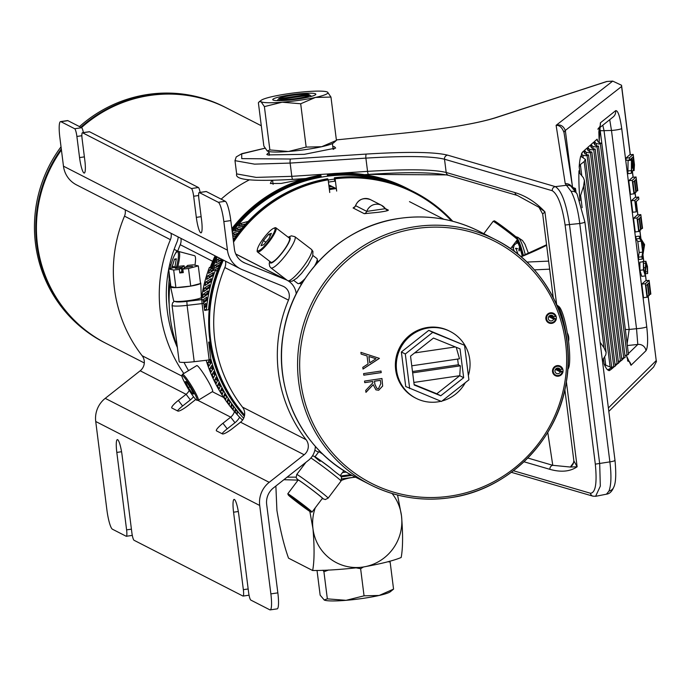 <?xml version="1.0" encoding="UTF-8"?>
<svg xmlns="http://www.w3.org/2000/svg" width="691" height="691" viewBox="0 0 691 691"><rect width="100%" height="100%" fill="white"/><g stroke="black" fill="none" stroke-linecap="round" stroke-linejoin="round"><path stroke-width="1.04" d="M567.942 366.722A33.773 5.709 -98.4 0 0 567.069 341.319A33.773 5.709 -98.4 0 0 556.998 305.085L558.941 306.579A31.985 5.407 81.6 0 1 568.486 340.896A31.985 5.407 81.6 0 1 568.114 368.925L567.786 369.391M556.998 305.085A33.773 5.709 -98.4 0 0 556.687 304.878L544.923 211.861L542.685 214.046L553.241 297.596M332.786 146.406L334.487 146.76L335.653 148.081L304.256 154.343L267.84 154.914L266.786 154.447L269.058 152.322M333.952 149.083L333.079 148.695M269.326 154.482L268.505 155.078M287.093 477.17L296.059 477.135M304.584 464.093L303.591 464.153M513.448 470.744L590.503 493.262C595.564 492.804 597.171 483.095 595.314 464.136L565.108 225.007C562.128 205.719 557.853 194.292 552.282 190.725L444.512 159.224C431.737 156.097 405.531 155.734 365.885 158.118L290.134 163.085L254.538 164.138L234.983 160.657L236.659 173.907L256.206 177.397L291.809 176.335L331.378 173.743M580.768 156.183L585.424 159.431L611.725 367.577L605.739 365.237L604.098 363.932L603.442 358.715M580.051 173.614L579.188 166.764L580.388 164.553L584.171 161.556L585.424 159.431M607.812 369.84L611.725 367.577M602.889 360.089L603.018 361.073L603.347 358.854L605.774 354.863L606.119 352.41L604.012 347.772L600.09 342.287M582.15 207.68L580.604 195.467L583.593 186.164L584.405 180.463L583.394 177.691L579.922 173.467L578.98 170.772L579.136 172.042M584.007 152.236L583.835 150.914L584.785 153.635L587.005 154.758L585.899 155.734L582.902 155.311L581.537 154.033L582.824 151.804L583.835 150.914L583.869 151.588M581.641 157.004L581.537 154.033M609.851 368.623L608.892 370.531L608.477 369.46M611.682 367.267L613.772 366.731L587.082 155.484L588.542 154.948L587.005 154.758M611.285 368.191L611.414 369.201L611.276 368.199M611.414 369.201L609.384 370.592A53.604 9.078 -96 0 1 608.616 370.497M604.098 363.932A53.604 9.078 -96 0 0 607.838 370.056L608.374 369.504M579.015 171.48L578.98 170.772A53.604 9.078 -96 0 0 579.991 200.658M602.111 358.309A53.604 9.078 -96 0 0 603.018 361.073L602.898 360.529M579.188 166.764A53.604 9.078 -96 0 1 580.785 155.924L580.846 156.425M581.304 154.335A53.604 9.078 -96 0 1 582.824 151.804M650.456 294.383L649.004 282.895L647.83 283.932L649.281 295.42L648.892 295.765L647.441 284.277L645.981 285.564L647.432 297.052L643.537 297.769L641.818 284.105L645.619 280.745L649.117 280.373L650.844 294.038L649.169 294.521M645.005 273.748L645.835 261.328L647.476 266.51L647.648 273.532L647.052 266.614L646.12 263.487L645.23 275.959L641.732 276.331L639.961 270.259L639.857 262.157L643.356 261.785L643.848 269.542L644.936 273.731M642.207 259.142L638.709 259.514L638.406 257.147L639.175 252.491L637.784 241.513L636.109 238.905L635.806 236.538L639.305 236.167L644.599 244.605L642.207 259.142L641.913 256.784L642.682 252.12L641.291 241.142L639.607 238.542L639.305 236.167M634.113 170.547C633.284 170.47 632.585 167.913 631.997 162.869L631.367 173.32L631.436 158.412L629.682 159.966L626.176 160.338L625.908 158.161L629.7 154.801L633.206 154.43L634.459 164.812L634.113 170.547L631.514 170.876M631.367 173.32L627.869 173.683L628.102 160.131M637.387 190.984L635.936 179.487L634.77 180.524L636.221 192.012L635.832 192.357L634.381 180.869L632.921 182.165L634.373 193.653L630.477 194.37L628.75 180.705L632.55 177.345L636.057 176.974L637.784 190.638L636.109 191.113M631.289 200.761L635.089 197.401L638.588 197.03L638.864 199.207L635.452 202.221L636.238 211.887L632.74 212.249L631.289 200.761L634.787 200.39L638.588 197.03M642.146 228.617L640.695 217.129L639.52 218.157L640.98 229.654L640.583 229.991L639.132 218.503L637.672 219.798L639.123 231.286L635.236 232.003L633.509 218.339L637.309 214.979L640.807 214.607L642.535 228.272L640.859 228.747M572.476 187.805L575.396 188.418M574.765 190.759L575.767 190.414L574.67 190.172M572.442 187.313L575.137 188.358M574.592 189.861L574.463 188.833L575.188 188.695M574.463 188.833L573.78 188.79M338.711 173.26L367.56 171.368C407.206 168.984 433.412 169.355 446.187 172.474L514.968 192.582C526.153 196.002 536.138 202.428 544.923 211.861L539.023 207.343L517.378 195.467A3.576 3.429 -73.7 0 1 514.968 192.582M621.615 86.608L621.546 85.252L621.598 86.496L565.333 130.444L572.2 184.808M608.382 407.966L656.225 360.59L656.45 361.54L653.608 367.042L608.823 411.395M656.139 359.907L648.149 295.843M564.02 132.586C562.241 127.602 559.598 125.183 556.108 125.33L612.718 81.115L606.992 81.478L495.395 117.841C476.436 123.637 446.282 128.69 404.943 133.009L336.37 139.902L404.943 133.009M606.715 81.495L494.618 117.98A3.576 3.205 72 0 1 495.395 117.841M264.999 148.22L241.695 153.903L241.738 158.619L290.6 159.034L366.351 154.067C407.319 151.562 434.397 151.916 447.595 155.138L555.365 186.639C561.55 190.612 566.257 203.309 569.496 224.748L599.702 463.877L600.315 486.144L595.607 496.311M614.74 460.232A7.152 0.846 172.8 0 1 615.007 460.413C616.312 474.311 615.854 483.329 613.625 487.457L613.625 487.457C611.88 491.603 609.497 493.849 606.465 494.186L608.996 491.033C611.233 484.935 611.526 475.218 609.877 461.882L579.766 223.495C578.03 210.055 575.154 199.354 571.137 191.381L565.247 183.676L556.108 125.33C560.22 124.138 563.295 125.831 565.333 130.435A107.217 12.645 172.8 0 0 564.037 132.655M612.718 81.115L621.546 85.252M527.82 458.021L552.774 465.311L570.369 467.047L573.763 462.365M564.011 132.551L572.623 187.529M570.982 186.25L570.973 186.242A7.152 7.031 121.4 0 0 566.594 185.266L555.365 186.639A3.576 3.429 -73.7 0 0 552.282 190.725M570.973 186.242L577.028 193.86A7.152 5.537 151.7 0 0 571.137 191.381M613.625 487.457A7.152 6.374 -157 0 1 608.996 491.033M564.011 132.499A107.217 11.376 172.8 0 1 565.333 130.435M629.682 159.966L629.406 157.79L633.206 154.43M633.094 156.943L631.824 158.066L633.837 168.371L633.094 156.943M629.406 157.79L625.908 158.161M631.66 160.182L628.154 160.545M631.03 170.625L627.523 170.997M633.984 193.998L632.256 180.334L628.75 180.705M632.256 180.334L636.057 176.974M635.832 192.357L634.226 192.53M636.238 211.887L634.787 200.39M638.734 231.632L637.007 217.967L633.509 218.339M637.007 217.967L640.807 214.607M640.583 229.991L638.985 230.163M643.839 245.08L641.827 241.98L642.924 250.634L643.839 245.08L642.241 245.245M639.607 238.542L636.109 238.905M641.291 241.142L637.784 241.513M642.682 252.12L639.175 252.491M641.913 256.784L638.406 257.147M645.359 275.899L643.459 269.887L639.961 270.259M643.459 269.887L643.356 261.785M647.052 266.614L645.835 266.743M647.165 271.77L645.869 271.909M647.648 273.532L645.817 273.722M642.457 261.639L645.964 261.267L642.328 261.699M645.429 263.193L643.736 263.366M645.359 272.522L644.427 272.617M647.044 297.398L645.316 283.733L641.818 284.105M645.316 283.733L649.117 280.373M648.892 295.765L647.294 295.929M602.785 125.235L604.055 130.651L629.173 329.452L627.134 343.755M599.183 128.103L613.116 116.995A7.152 7.005 -128.6 0 0 615.664 110.672C617.901 110.284 619.913 116.243 621.71 128.561A7.152 0.846 172.8 0 1 611.483 130.461L609.721 119.707M621.71 128.561L646.75 326.808C648.123 339.497 647.864 347.461 645.99 350.717A7.152 6.979 -134.2 0 0 637.802 344.464L636.532 328.7L611.483 130.461L604.055 130.651A7.152 0.846 -7.2 0 1 600.185 130.392L599.745 127.662M625.355 329.693L625.295 329.192A7.152 0.846 -7.2 0 0 629.173 329.452L636.532 328.7A7.152 0.846 172.8 0 0 646.75 326.808M599.278 127.602A7.152 7.005 -128.6 0 0 600.384 122.851L615.664 110.672M645.99 350.717L631.013 365.289A7.152 6.979 -134.2 0 0 627.644 360.054M547.764 432.393L552.774 465.311A3.576 3.429 106.3 0 0 549.932 469.353L523.985 461.769M566.378 381.7L577.123 466.77L570.369 467.047A10.719 10.33 28.3 0 0 573.236 463.747A10.719 10.33 28.3 0 1 573.236 463.747L573.858 460.837L577.123 466.77C570.144 471.599 561.083 472.463 549.932 469.353M599.157 144.004L601.801 143.227L600.263 143.028L599.157 144.004L596.16 143.581L594.424 141.543L597.093 139.185L597.128 139.867M624.94 355.545L627.031 355.01L600.341 143.754M597.257 140.515L597.093 139.185L598.043 141.914L600.263 143.028M601.801 143.227L628.49 354.474L627.031 355.01M622.323 358.24L622.004 359.838L621.822 358.396M595.841 146.941L598.484 146.155L596.946 145.956L595.841 146.941L592.843 146.518L591.116 144.479L593.776 142.121L593.811 142.795M621.624 358.474L623.714 357.938L597.024 146.682M593.949 143.443L593.776 142.121L594.726 144.842L596.946 145.956M598.484 146.155L625.174 357.402L623.714 357.938M592.524 149.869L595.176 149.083L593.629 148.893L592.524 149.869L589.527 149.446L587.799 147.408L590.468 145.05L590.494 145.732M618.315 361.402L620.397 360.866L593.716 149.619M590.632 146.38L590.468 145.05L591.418 147.779L593.629 148.893M595.176 149.083L621.857 360.339L620.397 360.866M589.216 152.797L591.859 152.02L590.321 151.821L589.216 152.797L586.218 152.374L584.482 150.344L587.151 147.978L587.186 148.66M614.999 364.338L617.089 363.803L590.399 152.547M587.315 149.308L587.151 147.978L588.101 150.707L590.321 151.821M591.859 152.02L618.549 363.267L617.089 363.803M585.899 155.734L587.082 155.484M588.542 154.948L615.232 366.195L613.772 366.731M619.015 361.168L618.687 362.766L618.505 361.324M615.698 364.097L615.379 365.703L615.189 364.261M612.381 367.033L612.062 368.631L611.88 367.189M335.247 188.522A131.515 128.69 117.1 0 0 331.395 189.032A131.515 128.69 117.1 0 0 329.357 189.351M329.253 188.557A132.231 129.39 -62.9 0 1 331.17 188.263A132.231 129.39 -62.9 0 1 334.66 187.797M332.172 186.518A132.231 129.39 117.1 0 0 329.046 186.933M336.353 188.583A132.231 129.39 117.1 0 0 332.742 189.066A132.231 129.39 117.1 0 0 329.382 189.602M385.328 208.578L388.368 210.133C388.152 210.72 384.74 211.446 378.141 212.31L364.243 213.683L353.092 207.974L354.889 206.661M355.83 205.141L355.623 205.676L366.774 211.386L385.397 208.673L381.562 205.313A10.719 10.495 -62.9 0 1 385.353 208.647M355.062 206.687L355.597 205.486C358.387 199.31 363.319 197.35 370.411 199.604L381.562 205.313A10.719 10.495 -62.9 0 0 366.774 211.386A3.576 3.498 117.1 0 1 364.243 213.683M223.409 260.11A142.234 139.176 117.1 0 0 210.634 339.808A142.234 139.176 117.1 0 0 244.597 415.066M244.424 416.025A142.951 139.876 -62.9 0 1 209.814 339.842A142.951 139.876 -62.9 0 1 222.657 259.721M451.534 220.956A142.234 139.176 117.1 0 0 335.118 178.805L334.902 178.036A142.951 139.876 -62.9 0 1 414.367 192.098A142.951 139.876 -62.9 0 1 452.726 221.258M209.606 341.95A142.951 139.876 117.1 0 0 244.364 416.276M233.377 240.839A142.951 139.876 -62.9 0 1 327.931 179.064L327.404 178.788A142.951 139.876 117.1 0 0 233.264 239.95M222.131 259.453A142.951 139.876 117.1 0 0 208.647 309.646M398.007 184.946A142.234 139.176 117.1 0 0 328.104 175.212L327.88 174.443A142.951 139.876 -62.9 0 1 407.345 188.505A142.951 139.876 -62.9 0 1 410.566 190.215M231.943 229.472A142.951 139.876 -62.9 0 1 320.909 175.462L320.391 175.194A142.951 139.876 117.1 0 0 231.839 228.661M215.117 255.86A142.951 139.876 117.1 0 0 210.133 267.711M335.273 188.721L335.187 188.064L329.754 185.361M210.686 267.918A142.951 139.876 -62.9 0 1 215.635 256.128M327.491 176.214L327.361 174.175L327.88 174.443M407.085 188.375A142.951 139.876 117.1 0 0 406.818 188.237A142.951 139.876 117.1 0 0 327.361 174.175M321.246 177.164L321.134 176.24A142.234 139.176 117.1 0 0 232.09 230.664M216.395 256.516A142.234 139.176 117.1 0 0 211.472 268.229M328.104 175.212L328.216 176.119M328.441 182.122A139.375 136.386 -62.9 0 1 334.686 181.223L334.375 177.768L334.902 178.036M414.099 191.968A142.951 139.876 117.1 0 0 413.84 191.83A142.951 139.876 117.1 0 0 334.375 177.768M327.931 179.064L328.156 179.833A142.234 139.176 117.1 0 0 233.532 242.118M336.672 191.079L335.118 178.805M328.156 179.833L329.754 192.513M320.909 175.462L321.134 176.24M169.191 304.826A125.261 122.566 -62.9 0 1 169.235 278.896M175.099 254.038L176.879 250.747M261.293 125.753L226.017 107.692A132.231 129.39 117.1 0 0 149.161 95.133A132.231 129.39 117.1 0 0 80.795 127.274M249.391 179.85A132.231 129.39 117.1 0 0 221.163 199.155A132.231 129.39 117.1 0 1 249.391 179.85M61.292 148.902A132.231 129.39 117.1 0 0 105.464 343.073L144.315 362.974M174.141 249.339L177.699 251.17M61.024 146.803A132.231 129.39 117.1 0 0 45.546 173.605A132.231 129.39 117.1 0 0 104.16 342.408L106.12 343.41A132.231 129.39 -62.9 0 1 47.515 174.616A132.231 129.39 -62.9 0 1 61.421 149.964M81.452 127.61A132.231 129.39 -62.9 0 1 226.674 108.021L224.705 107.019A132.231 129.39 117.1 0 0 79.482 126.6M176.499 266.864A14.571 2.937 -75 0 0 176.922 265.24A14.571 2.937 -75 0 0 177.121 251.8A14.571 2.937 -75 0 0 170.53 266.501A14.571 2.937 -75 0 0 170.055 268.566M177.121 251.8L178.278 251.481A15.185 3.066 105 0 1 178.658 251.464A15.185 3.066 105 0 1 178.071 265.491A15.185 3.066 105 0 1 177.812 266.519M194.922 265.189A15.185 3.066 -75 0 0 194.551 255.713L178.658 251.464M174.883 267.287L176.326 258.788L174.521 259.142L171.688 268.134M169.226 273.437A14.571 2.937 -75 0 0 169.649 279.751A14.571 2.937 -75 0 0 170.046 279.959M174.97 267.046L171.912 266.225M176.231 259.6L174.521 259.142M304.385 178.943L281.116 183.435L270.362 183.512L271.822 180.342M328.994 186.51A132.231 129.39 -62.9 0 1 331.516 186.181M329.875 185.343A132.231 129.39 117.1 0 0 328.864 185.464M517.144 241.202A35.448 5.994 -98.4 0 0 516.566 243.146M522.223 256.015A37.521 6.349 -98.4 0 0 516.738 240.494M517.507 238.732A39.206 6.634 81.6 0 1 523.415 255.523M522.465 255.912A38.869 6.573 -98.4 0 0 517.084 240.027M515.426 248.501A2.859 2.367 -173.6 0 1 516.013 248.466M516.186 248.475A2.859 2.367 -173.6 0 1 517.343 248.777M517.654 252.846A2.859 2.367 -173.6 0 1 516.652 253.174M518.898 250.574A2.859 2.367 6.4 0 0 519.105 251.014M181.586 301.345A8.931 1.054 -7.2 0 0 186.95 300.948L202.679 299.514A3.576 0.605 81.6 0 1 203.776 303.366L204.666 310.414A7.152 0.846 -7.2 0 0 209.209 309.49M204.26 307.21L204.864 307.521M204.614 309.983L206.445 309.559M197.73 298.944L197.825 299.687M208.673 342.097L210.893 359.7A7.152 0.846 172.8 0 1 209.174 359.933L202.066 303.599L187.097 305.362L194.214 361.695L209.174 359.933M175.16 301.397A12.507 1.477 -7.2 0 0 186.855 301.388L187.097 305.362A16.083 1.9 172.8 0 1 172.05 305.353L179.168 361.687A16.083 1.9 -7.2 0 0 194.214 361.695M237.272 414.056L234.862 411.43L235.208 409.158L237.505 411.888L237.229 414.056M231.468 404.209L233.644 407.034L233.221 409.366L230.932 406.636L231.459 404.209M229.386 404.485L227.209 401.661L227.935 399.087L229.991 402.007L229.334 404.485M225.767 399.433L223.711 396.522L224.644 393.818L226.57 396.815L225.715 399.441M222.364 394.224L220.438 391.227L221.578 388.385L223.383 391.469L222.312 394.233M218.779 382.823L220.429 385.984L219.202 388.86L217.406 385.785L218.762 382.831M216.283 383.35L214.616 380.205L216.188 377.139L217.717 380.361L216.223 383.358M213.899 371.335L215.255 374.617L213.536 377.727L212.077 374.505L213.873 371.335M211.835 365.427L213.053 368.769L211.109 371.974L209.779 368.692L211.809 365.427M208.993 366.1L207.749 362.766L209.978 359.45L211.101 362.818L208.932 366.109M246.091 223.97L238.49 226.182M242.031 228.617L234.638 231.001L236.728 228.203L244.104 225.914M222.174 259.764L215.998 262.891L217.32 259.635L219.919 258.322M219.669 265.404L213.709 268.626L214.901 265.309L220.887 262.157M214.374 269.991L217.207 271.174L214.374 269.991L208.544 273.342L209.606 269.974L211.852 268.695L209.39 267.434A143.313 140.23 117.1 0 0 201.34 299.281M213.303 272.703L212.206 276.003L206.678 279.38L207.594 275.968L213.243 272.634M211.316 278.689L210.366 282.049L205.072 285.487L205.84 282.04L211.256 278.637M209.589 284.77L208.794 288.173L203.733 291.662L204.363 288.182L209.528 284.718M208.129 290.911L207.49 294.349L202.67 297.881L203.145 294.375L208.069 290.859M210.194 361.436A141.525 138.485 117.1 0 0 210.798 363.285M210.781 358.784A143.313 140.23 117.1 0 0 243.655 418.254M206.16 360.287A143.313 140.23 117.1 0 0 242.541 420.119M206.134 304.981L204.182 306.579M206.98 298.788L204.286 300.87L203.81 302.641M208.086 292.63L205.218 294.72L204.666 296.422M209.459 286.532L206.419 288.613L205.797 290.246M211.092 280.503L207.879 282.567L207.205 284.113M212.975 274.543L209.598 276.581L208.872 278.041M211.852 268.695L213.795 269.421L211.584 270.682L210.815 272.047M213.795 269.421L209.39 267.434M208.552 309.672A141.163 138.131 -62.9 0 1 213.631 282.153M217.596 270.121L216.447 270.777M219.876 264.472L216.844 266.095L216.05 267.365M221.725 259.246L219.228 260.507L218.416 261.673M234.62 237.989L233.083 238.559M238.188 233.117L234.612 234.353L232.945 233.074L240.14 230.63M241.954 228.401L238.343 229.55L236.728 228.203M245.892 223.867L242.265 224.912L240.718 223.495L248.268 221.362M221.759 382.425A141.163 138.131 -62.9 0 1 209.485 341.976M228.971 400.288L229.982 402.05M225.603 394.993L226.484 397.075M222.485 389.569L223.193 391.944M219.608 384.015L219.28 384.775L220.127 386.649M216.991 378.348L216.533 379.273L217.294 381.207M214.625 372.561L214.02 373.658L214.694 375.636M212.517 366.688L211.766 367.932L212.344 369.935M210.669 360.719L209.762 362.101L210.237 364.131M215.298 270.457A143.313 140.23 117.1 0 0 206.402 310.129M202.999 299.989L206.816 297.087L206.454 300.585L203.69 302.744M203.966 304.886L205.901 303.34L205.685 306.847L204.355 307.944M204.881 309.931L205.313 309.594M334.427 179.107A141.525 138.485 117.1 0 0 328.173 180.014M383.522 180.593A141.525 138.485 117.1 0 0 232.28 232.176M217.345 257A141.525 138.485 117.1 0 0 212.431 268.713M211.757 270.578A141.525 138.485 117.1 0 0 211.351 271.727M209.822 276.452A141.525 138.485 117.1 0 0 209.451 277.687M208.138 282.394A141.525 138.485 117.1 0 0 207.801 283.716M206.713 288.406A141.525 138.485 117.1 0 0 206.419 289.805M205.547 294.478A141.525 138.485 117.1 0 0 205.305 295.947M204.648 300.585A141.525 138.485 117.1 0 0 204.458 302.131M238.507 226.199L240.718 223.495M237.859 233.541L232.686 235.372M232.444 233.454L232.945 233.074M234.24 238.525L233.135 238.939M232.867 236.797L236.382 235.527M214.521 270.043L218.468 267.832M207.741 288.89L208.924 288.026M206.652 294.953L207.663 294.09M205.832 301.051L206.661 300.214M204.977 307.15L205.901 306.389M200.425 282.809A15.185 1.788 172.8 0 1 200.77 283.146L201.306 297.38A13.941 1.641 172.8 0 1 184.946 301.051A13.941 1.641 172.8 0 1 173.648 300.87L170.634 286.946A15.185 1.788 172.8 0 1 170.884 286.54L175.903 287.62A15.185 1.788 172.8 0 1 170.634 286.946M182.942 287.145A15.185 1.788 172.8 0 1 175.903 287.62L190.725 286.1L200.511 283.509A15.185 1.788 172.8 0 1 190.725 286.1A15.185 1.788 172.8 0 1 182.942 287.145M185.542 266.994L192.513 266.285L184.894 267.495L182.83 269.075L188.496 268.497L198.291 265.905L193.264 264.834L187.598 265.413L185.594 267.426M182.83 269.075L183.279 272.6L179.79 272.954L179.349 269.438L173.683 270.017L175.903 287.62M184.385 267.883L184.117 265.767L182.053 267.348L182.605 271.727M183.08 271.675L183.106 271.226M200.77 283.146A15.185 1.788 172.8 0 1 200.511 283.509L198.291 265.905M184.117 265.767L178.451 266.346L168.656 268.937L170.884 286.54M168.656 268.937L173.683 270.017M188.496 268.497L190.725 286.1M175.557 268.445L181.405 267.849L179.349 269.438M175.082 268.065L182.053 267.348M183.158 271.667L181.206 271.865L179.79 272.954M181.906 271.796L181.405 267.849M218.339 202.308L225.309 201.28A17.871 3.023 81.6 0 1 230.811 220.567L223.841 221.586A17.871 3.023 -98.4 0 0 218.339 202.308L199.319 192.564A7.152 1.209 -98.4 0 0 199.172 192.539A7.152 1.209 -98.4 0 0 198.896 198.93L201.565 220.058A14.295 2.418 81.6 0 1 201.021 232.858A14.295 2.418 81.6 0 1 196.322 217.371L193.653 196.244A7.152 1.209 -98.4 0 0 191.45 188.531L82.566 132.776A7.152 1.209 -98.4 0 0 82.41 132.741A7.152 1.209 -98.4 0 0 82.143 139.141L84.812 160.269A14.295 2.418 81.6 0 1 84.267 173.07A14.295 2.418 81.6 0 1 79.56 157.583L76.891 136.455A7.152 1.209 -98.4 0 0 74.697 128.742L60.92 121.685A17.871 3.023 -98.4 0 0 60.54 121.616A17.871 3.023 -98.4 0 0 59.867 137.613L63.468 166.177A25.014 24.479 117.1 0 0 76.459 184.851L240.442 268.834A25.014 24.479 117.1 0 0 242.342 269.706L282.861 286.169A10.719 10.495 -62.9 0 1 288.475 300.127A139.375 136.386 117.1 0 0 306.104 439.701A10.719 10.495 -62.9 0 1 304.161 454.764L269.205 482.327A25.014 24.479 117.1 0 0 259.704 505.467L270.872 593.889L277.842 592.861A17.871 3.023 81.6 0 1 277.169 608.866L270.198 609.885A17.871 3.023 -98.4 0 0 270.872 593.889M191.45 188.531L198.421 187.511L89.536 131.748L82.566 132.776M225.309 201.28L206.289 191.537L199.319 192.564M249.054 595.193L243.077 596.074A7.152 1.209 -98.4 0 1 242.93 596.039L134.045 540.276A7.152 1.209 -98.4 0 1 131.843 532.562L122.057 455.11A14.295 2.418 81.6 0 0 117.358 439.623A14.295 2.418 81.6 0 0 116.814 452.424L121.564 451.724M132.301 535.395L126.323 536.276A7.152 1.209 -98.4 0 1 126.177 536.251L112.4 529.194A17.871 3.023 -98.4 0 1 106.898 509.906L95.729 421.493A25.014 24.479 117.1 0 1 105.231 398.353L140.178 370.791A10.719 10.495 -62.9 0 0 142.121 355.718A139.375 136.386 117.1 0 1 124.492 216.145A10.719 10.495 -62.9 0 0 125.131 209.779M195.803 399.441L188.177 405.453A10.719 2.004 142.7 0 1 177.829 411.059L171.921 408.036A10.719 2.004 142.7 0 1 171.783 407.923A10.719 2.004 142.7 0 1 178.338 400.417L182.597 406.006L190.353 399.89A17.871 17.482 117.1 0 0 193.515 396.686M182.597 406.006A10.719 2.004 -37.3 0 0 177.371 410.825M225.491 261.172A10.719 10.495 -62.9 0 1 224.851 267.547A139.375 136.386 117.1 0 0 242.481 407.111A10.719 10.495 -62.9 0 1 240.537 422.184L232.781 428.299A10.719 2.004 142.7 0 1 222.433 433.905L216.525 430.882A10.719 2.004 142.7 0 1 216.387 430.761A10.719 2.004 142.7 0 1 222.943 423.263L227.201 428.843L234.957 422.728A17.871 17.482 117.1 0 0 239.63 417.209M227.201 428.843A10.719 2.004 -37.3 0 0 221.975 433.672M315.338 446.369A17.871 17.482 -62.9 0 1 308.419 460.353L273.463 487.915A17.871 17.482 117.1 0 0 266.674 504.439L277.842 592.861M177.388 347.582A132.231 129.39 -62.9 0 1 168.699 269.265M168.768 268.911A132.231 129.39 -62.9 0 1 176.861 242.36A17.871 17.482 117.1 0 0 178.218 236.961M230.811 220.567L234.422 249.131A17.871 17.482 117.1 0 0 245.063 263.098L285.573 279.553A17.871 17.482 -62.9 0 1 296.249 293.822M183.815 373.494A139.375 136.386 -62.9 0 1 170.409 239.665A10.719 10.495 117.1 0 0 171.048 233.299M180.887 238.335A10.719 10.495 -62.9 0 1 180.247 244.7A139.375 136.386 117.1 0 0 177.509 251.697M170.262 281.643A139.375 136.386 117.1 0 0 177.293 346.839M184.031 362.421A139.375 136.386 117.1 0 0 188.548 370.618M178.338 400.417L186.095 394.302A10.719 10.495 117.1 0 0 189.213 390.372M222.943 423.263L230.699 417.148A10.719 10.495 117.1 0 0 234.439 411.56M223.841 221.586L227.451 250.159A25.014 24.479 117.1 0 0 240.442 268.834M243.077 596.074A7.152 1.209 -98.4 0 0 243.353 589.673L233.567 512.212A14.295 2.418 81.6 0 1 234.111 499.412A14.295 2.418 81.6 0 1 238.81 514.899L248.596 592.36A7.152 1.209 -98.4 0 0 250.798 600.073L269.818 609.816A17.871 3.023 -98.4 0 0 270.198 609.885M126.323 536.276A7.152 1.209 -98.4 0 0 126.6 529.876L116.814 452.424M198.421 187.511A7.152 1.209 81.6 0 1 200.157 192.392M60.54 121.616L67.511 120.588A17.871 3.023 81.6 0 1 67.891 120.657L60.92 121.685M74.697 128.742L81.668 127.714L67.891 120.657M81.668 127.714A7.152 1.209 81.6 0 1 83.404 132.594M557.101 365.617A5.364 5.243 117.1 0 0 555.322 375.671A5.364 5.243 117.1 0 0 562.958 371.749A5.364 5.243 117.1 0 0 557.101 365.617M550.425 312.807A5.364 5.243 117.1 0 0 548.654 322.861A5.364 5.243 117.1 0 0 556.281 318.94A5.364 5.243 117.1 0 0 550.425 312.807M363.794 375.178L363.596 373.606L381.017 371.041L381.216 372.622L363.794 375.178M360.909 352.367L379.419 358.379L363.017 369.063L362.801 367.344L368.061 363.924L367.051 355.943L361.125 354.086L360.909 352.367M364.736 382.65L364.537 381.069L381.959 378.513L382.667 386.053L378.694 390.251L375.921 389.845L373.183 384.706L365.962 392.358L365.712 390.406L372.941 382.754L372.777 381.467L364.736 382.65M558.026 369.555L558.475 368.562M379.35 358.344L363.008 368.994M361.125 354.077L367.051 355.943M376.008 358.75L368.882 356.504L369.737 362.827L376.008 358.75L368.942 356.539L369.737 362.827M380.957 371.05L381.216 372.622M381.147 372.587L363.786 375.144M381.898 378.521L382.667 386.053M382.607 386.019L378.694 390.251M378.633 390.216L375.895 389.828M365.954 392.263L373.183 384.706M364.727 382.607L372.777 381.467M374.496 381.173L374.945 384.438L376.854 388.411L378.504 388.67L380.793 383.652L380.37 380.352L374.496 381.173L374.885 384.403L376.82 388.394M380.37 380.352L374.565 381.207M468.36 375.481A37.521 36.718 117.1 0 0 469.759 359.519A37.521 36.718 117.1 0 0 450.273 331.499L449.357 331.032A37.521 36.718 117.1 0 0 411.188 334.142A37.521 36.718 117.1 0 0 395.667 369.815A37.521 36.718 117.1 0 0 415.144 397.835L416.068 398.301A37.521 36.718 117.1 0 0 440.97 401.272M450.273 331.499A37.521 36.718 117.1 0 0 412.104 334.617A37.521 36.718 117.1 0 0 396.582 370.281A37.521 36.718 117.1 0 0 416.068 398.301M442.093 400.987A37.521 36.718 117.1 0 0 465.293 382.693M463.67 377.709L460.025 348.843L433.464 338.054L410.54 356.124L414.185 384.991L440.754 395.779L463.67 377.709L459.74 375.697L460.387 365.824L458.358 364.779L457.632 359.061M411.767 365.807L459.498 358.784L456.224 347.297M414.134 384.55L436.816 393.766L459.74 375.697L413.866 382.443M412.484 371.533L458.358 364.779M414.583 352.937L455.334 346.942M464.542 345.284L428.809 330.341L401.367 351.978L405.729 386.537L441.471 401.471L468.913 379.834L464.542 345.284L432.739 332.362L405.306 353.999L409.668 388.549M405.306 353.999L401.367 351.978M432.739 332.362L428.809 330.341M440.754 395.779L436.816 393.766M412.657 372.846L460.387 365.824M343.928 470.675A15.729 0.57 -143 0 0 343.928 470.649A15.729 0.57 -143 0 0 343.928 470.64L340.145 475.684M323.233 454.548A15.729 0.57 -143 0 0 318.827 451.733A15.729 0.57 -143 0 0 318.81 451.741L315.036 456.751M318.827 451.733L319.829 451.594A15.012 0.544 37 0 1 320.598 451.974M297.493 502.495A14.114 0.51 -143 0 0 310.786 511.927A14.114 0.51 -143 0 0 301.613 504.335A14.114 0.51 -143 0 0 288.285 494.963A14.114 0.51 -143 0 0 297.493 502.495M288.285 494.963L287.801 493.823A15.185 0.553 37 0 1 287.793 493.78A15.185 0.553 37 0 1 302.14 503.912A15.185 0.553 37 0 1 312.056 512.066A15.185 0.553 37 0 1 312.012 512.074L310.786 511.927M287.793 493.78L298.175 480.012A15.185 0.553 37 0 1 312.513 490.144A15.185 0.553 37 0 1 322.429 498.297L312.056 512.066M298.477 502.979L305.724 507.928L294.461 499.351L298.477 502.979L298.814 502.53M562.18 369.279L562.077 369.305A4.647 4.543 117.1 0 0 553.206 371.274A4.647 4.543 117.1 0 0 562.232 371.784L556.16 368.597M562.871 372.604L562.336 371.758M562.232 371.784L560.366 371.939A2.859 2.799 -62.9 0 1 555.02 370.359A2.859 2.799 -62.9 0 1 560.211 369.452L557.516 368.07M560.366 371.939L555.409 369.4M560.211 369.452L562.077 369.305M297.622 99.063A21.723 2.565 172.8 0 1 272.824 99.815A21.723 2.565 172.8 0 1 290.963 94.788A21.723 2.565 172.8 0 1 315.813 94.391A21.723 2.565 172.8 0 1 297.622 99.063M264.394 106.613L282.161 102.208A33.954 4.008 172.8 0 1 261.017 101.698L264.394 106.613L269.87 149.93L267.244 150.992L263.858 146.069L258.382 102.752L259.28 101.715L261.017 101.698A33.954 4.008 172.8 0 1 261.233 100.273A33.954 4.008 172.8 0 1 273.144 96.42A33.954 4.008 172.8 0 1 289.088 93.587A33.954 4.008 172.8 0 1 306.433 91.653A33.954 4.008 172.8 0 1 327.154 91.946A33.954 4.008 172.8 0 1 327.577 92.162L327.154 91.946M267.616 151.182A33.954 4.008 -7.2 0 0 267.667 151.199A33.954 4.008 -7.2 0 0 288.389 151.493A33.954 4.008 -7.2 0 0 305.733 149.558A33.954 4.008 -7.2 0 0 321.669 146.725L306.156 147.088L288.389 151.493L269.87 149.93M330.963 97.077L327.577 92.162A33.954 4.008 172.8 0 1 315.442 97.44L330.963 97.077L336.431 140.394L321.669 146.725A33.954 4.008 -7.2 0 0 333.589 142.873L336.431 140.394M300.689 103.771L315.442 97.44A33.954 4.008 172.8 0 1 282.161 102.208L300.689 103.771L306.156 147.088M278.879 100.653L279.829 99.426L309.853 95.125L311.486 96.343M279.829 99.426A15.729 1.857 -7.2 0 0 296.707 98.476A15.729 1.857 -7.2 0 0 309.853 95.125M309.732 95.151L308.756 94.425L278.741 98.727L277.255 100.627M308.756 94.425A15.729 1.857 -7.2 0 0 292.12 95.349A15.729 1.857 -7.2 0 0 278.775 98.666A15.729 1.857 -7.2 0 0 278.741 98.727M356.461 567.924L360.624 568.702L363.492 566.983M340.862 476.427A31.268 3.688 -7.2 0 0 347.495 475.546A31.268 3.688 -7.2 0 0 351.296 474.95M387.85 561.714L390.13 561.99L389.655 561.187M322.999 570.222L323.924 571.733L328.648 569.997M324.131 599.995L327.344 598.855L346.079 600.324L364.053 595.823L379.186 595.461L393.559 589.112L390.303 591.781A33.954 4.008 172.8 0 1 379.186 595.461A33.954 4.008 172.8 0 1 346.079 600.324A33.954 4.008 172.8 0 1 324.373 600.108A33.954 4.008 172.8 0 1 324.347 600.099L320.149 595.167L317.022 570.412M327.344 598.855L323.924 571.733M364.053 595.823L360.624 568.702M393.559 589.112L390.13 561.99M352.004 475.339A35.258 4.163 172.8 0 1 348.229 475.918A35.258 4.163 172.8 0 1 341.181 476.868M355.321 477.058L341.769 478.872M275.873 486.015L276.91 510.39C280.14 529.695 284.01 545.622 288.536 558.164L312.66 570.524C326.679 570.533 343.418 569.384 362.887 567.069C380.706 563.899 393.464 560.703 401.169 557.499C402.931 548.127 403.043 534.247 401.497 515.849L397.567 495.024M309.844 511.418L312.988 528.865C314.526 547.263 314.414 561.152 312.66 570.524M392.065 493.486A45.39 44.414 -62.9 0 1 401.497 515.849A45.39 44.414 -62.9 0 1 362.887 567.069A45.39 44.414 -62.9 0 1 312.988 528.865A45.39 44.414 -62.9 0 1 315.26 507.807M341.423 480.392A45.39 44.414 -62.9 0 1 351.589 477.645A45.39 44.414 -62.9 0 1 355.666 477.231M350.864 474.717A34.844 4.111 172.8 0 1 346.148 475.46A34.844 4.111 172.8 0 1 340.672 476.211M555.512 316.469L555.409 316.487A4.647 4.543 117.1 0 0 546.538 318.465A4.647 4.543 117.1 0 0 555.564 318.974L549.483 315.787M556.195 319.795L555.668 318.948M555.564 318.974L553.698 319.121A2.859 2.799 -62.9 0 1 548.343 317.549A2.859 2.799 -62.9 0 1 553.543 316.642L550.839 315.26M553.698 319.121L548.74 316.582M553.543 316.642L555.409 316.487M191.502 388.031A14.571 1.598 -121.3 0 0 181.854 375.446A14.571 1.598 -121.3 0 0 187.511 387.591A14.571 1.598 -121.3 0 0 196.978 400.279A14.571 1.598 -121.3 0 0 191.502 388.031M181.854 375.446L182.441 374.367A15.185 1.667 58.7 0 1 182.519 374.28A15.185 1.667 58.7 0 1 192.504 387.487A15.185 1.667 58.7 0 1 198.317 400.227A15.185 1.667 58.7 0 1 198.213 400.262L196.978 400.279M198.317 400.227L212.578 391.547A15.185 1.667 -121.3 0 0 206.764 378.806A15.185 1.667 -121.3 0 0 196.78 365.599L182.519 374.28M185.292 381.631L188.375 387.686L192.59 393.861L193.722 393.991L190.638 387.936L186.423 381.76L185.292 381.631M189.852 386.787L188.375 387.686M193.402 393.369L192.59 393.861M493.149 221.327L494.29 220.844A14.571 0.527 37 0 1 499.653 224.35A14.571 0.527 37 0 1 511.539 233.273A14.571 0.527 37 0 1 517.559 238.378L517.404 239.604A15.185 0.553 -143 0 0 517.404 239.604A15.185 0.553 -143 0 0 511.133 234.284A15.185 0.553 -143 0 0 498.738 224.981A15.185 0.553 -143 0 0 493.149 221.327A15.185 0.553 -143 0 0 493.141 221.327L483.821 233.696M314.595 265.949A15.729 3.196 -52.6 0 0 317.212 259.185A15.729 3.196 -52.6 0 0 317.091 258.754A15.729 3.196 -52.6 0 0 316.893 258.512L312.902 255.463M297.579 283.241A15.729 3.196 -52.6 0 0 297.778 283.483A15.729 3.196 -52.6 0 0 298.512 283.621A15.729 3.196 -52.6 0 0 305.128 278.533M317.212 259.185L317.324 260.153A15.012 3.049 127.4 0 1 316.115 264.187M303.764 280.615A15.012 3.049 127.4 0 1 299.471 283.465L298.512 283.621M275.087 229.058A14.114 2.868 -52.6 0 0 273.403 228.427A14.114 2.868 -52.6 0 0 263.936 237.773A14.114 2.868 -52.6 0 0 257.389 249.356A14.114 2.868 -52.6 0 0 257.337 249.978A14.114 2.868 -52.6 0 0 266.355 243.906A14.114 2.868 -52.6 0 0 275.087 229.058M273.403 228.427L274.431 227.961A15.185 3.084 127.4 0 1 275.925 227.823A15.185 3.084 127.4 0 1 276.245 228.635A15.185 3.084 127.4 0 1 268.004 243.215A15.185 3.084 127.4 0 1 257.467 251.947A15.185 3.084 127.4 0 1 257.147 251.144A15.185 3.084 127.4 0 1 257.199 250.47L257.389 249.356M275.925 227.823L289.339 238.093A15.185 3.084 127.4 0 1 289.659 238.905A15.185 3.084 127.4 0 1 281.418 253.476A15.185 3.084 127.4 0 1 270.872 262.217L257.467 251.947M271.399 233.351L268.652 234.318L263.461 240.477L261.025 245.685L263.781 244.718L268.963 238.559L271.399 233.351M265.828 242.291L263.461 240.477M270.345 235.614L268.652 234.318M517.378 195.467L448.589 175.359A3.576 3.429 -73.7 0 1 446.187 172.474L444.512 159.224A3.576 3.429 -73.7 0 1 447.595 155.138M290.6 159.034A3.576 0.838 -93.8 0 0 290.134 163.085L291.809 176.335A3.576 0.838 -93.8 0 0 292.837 179.392C249.157 181.768 234.836 179.548 236.659 173.907M610.067 366.524L584.171 161.556M580.388 164.553L581.787 175.644M604.668 356.798L605.739 365.237M604.012 347.772L583.593 186.164M582.902 155.311L583.204 157.712M614.368 366.593L612.062 368.631M584.914 153.773L584.482 150.344M631.013 365.289L626.167 355.191M599.106 142.717L600.384 122.851M621.598 86.496L630.218 154.741M632.248 170.798L633.068 177.285M634.986 192.452L635.599 197.35M636.143 201.617L637.819 214.927M639.736 230.086L640.799 238.473M642.889 255.022L643.71 261.509M645.498 275.683L646.128 280.693M648.046 295.852L656.225 360.59M624.31 357.8L622.004 359.838M594.856 144.98L594.424 141.543M620.993 360.728L618.687 362.766M591.548 147.909L591.116 144.479M617.685 363.656L615.379 365.703M588.231 150.845L587.799 147.408M366.351 154.067A3.576 0.838 -93.8 0 0 365.885 158.118L367.56 171.368A3.576 0.838 -93.8 0 0 368.588 174.426L364.632 174.685M342.494 472.575L346.277 472.083M584.621 221.837A7.152 0.846 172.8 0 1 584.897 222.027A7.152 0.846 172.8 0 1 579.766 223.495L565.108 225.007M595.314 464.136L609.877 461.882A7.152 0.846 172.8 0 0 615.007 460.413L584.897 222.027L577.028 193.86M350.778 474.674L340.473 475.995L350.821 474.691M626.4 355.563L626.953 355.019M628.378 353.628L637.802 344.464L627.359 345.526M447.63 174.901L368.683 174.391A3.576 0.838 -93.8 0 1 368.588 174.426C406.671 171.878 433.335 172.189 448.589 175.359M368.493 174.408L364.528 174.668M305.845 178.511L292.932 179.366A3.576 0.838 -93.8 0 1 292.837 179.392L305.75 178.546M546.624 245.279A721.905 85.166 172.8 0 1 521.083 256.802M526.896 262.07L548.628 261.12M549.647 269.179L534.35 269.853M571.915 186.907A7.152 7.109 171.1 0 0 565.247 183.676M633.664 161.487L632.274 161.634M645.411 267.616L643.692 267.797M590.503 493.262A3.576 3.429 106.3 0 0 592.904 496.155L511.357 472.316M404.883 133.018L404.909 132.992C446.213 128.673 476.116 123.672 494.618 117.98M596.16 143.581L596.445 145.896M592.843 146.518L593.137 148.824M589.527 149.446L589.82 151.752M586.218 152.374L586.504 154.689M388.368 210.133A3.576 3.498 -62.9 0 1 386.623 209.762L386.623 209.762A3.576 3.498 -62.9 0 1 385.371 208.665M353.092 207.974A3.576 3.498 -62.9 0 0 355.623 205.676A10.719 10.495 -62.9 0 1 370.411 199.604M169.606 264.912L170.988 264.713M525.272 254.737A38.117 6.444 -98.4 0 0 517.654 237.272L515.736 236.65M186.855 301.388L202.679 299.514M203.776 303.366A7.152 0.846 172.8 0 1 202.066 303.599L201.815 299.626M204.286 300.87L203.258 300.749M205.218 294.72L203.145 294.375M206.419 288.613L204.363 288.182M207.879 282.567L205.84 282.04M209.598 276.581L207.594 275.968M211.584 270.682L209.606 269.974M216.844 266.095L214.901 265.309M219.228 260.507L217.32 259.635M209.762 362.101L207.749 362.766M211.766 367.932L209.779 368.692M214.02 373.658L212.077 374.505M216.533 379.273L214.616 380.205M219.28 384.775L217.406 385.785M222.269 390.13L220.438 391.227M225.491 395.347L223.711 396.522M228.937 400.409L227.209 401.661M232.539 405.367L230.932 406.636M236.27 410.221L234.862 411.43M245.063 263.098L242.403 261.734M285.573 279.553L235.786 254.055M170.409 239.665L124.492 216.145M212.673 261.31L180.247 244.7M181.845 376.059L142.121 355.718M223.72 397.506L212.353 391.685M190.353 399.89L186.095 394.302L140.178 370.791M234.957 422.728L230.699 417.148L197.738 400.27M269.205 482.327L105.231 398.353M304.161 454.764L240.537 422.184M288.475 300.127L224.851 267.547M306.104 439.701L242.481 407.111M259.704 505.467L95.729 421.493M227.451 250.159L63.468 166.177M243.353 589.673L248.164 588.965M233.567 512.212L238.317 511.513M126.6 529.876L131.411 529.168M196.322 217.371L201.133 216.663M198.628 195.518L193.653 196.244M79.56 157.583L84.38 156.874M81.875 135.721L76.891 136.455M479.476 231.468A137.587 134.633 117.1 0 0 399.64 218.382A137.587 134.633 117.1 0 0 283.638 332.112A137.587 134.633 117.1 0 0 354.042 476.401L370.117 484.633A137.587 134.633 -62.9 0 1 299.704 340.343A137.587 134.633 -62.9 0 1 415.706 226.613A137.587 134.633 -62.9 0 1 495.551 239.699A137.587 134.633 -62.9 0 1 565.955 383.989A137.587 134.633 -62.9 0 1 449.953 497.719A137.587 134.633 -62.9 0 1 370.117 484.633C395.278 497.287 421.907 501.657 449.996 497.727C507.548 490.161 557.145 441.229 566.136 383.16C576.743 325.945 546.745 264.947 495.551 239.699L479.476 231.468C454.315 218.814 427.686 214.452 399.597 218.373C342.045 225.94 292.448 274.871 283.457 332.941C272.85 390.165 302.848 451.163 354.042 476.401M450.066 496.129A135.807 132.888 117.1 0 0 565.583 342.857A135.807 132.888 117.1 0 0 416.258 228.54A135.807 132.888 117.1 0 0 300.74 381.812A135.807 132.888 117.1 0 0 450.066 496.129M305.906 462.331L296.75 474.475A19.659 0.708 37 0 1 315.796 487.95A19.659 0.708 37 0 1 328.147 498.133L325.262 499.567L322.3 498.47A16.083 0.579 -143 0 0 313.032 490.506A16.083 0.579 -143 0 0 298.054 480.167M312.436 455.93L314.051 456.241L317.998 458.703L330.255 467.703C344.058 479.822 341.544 473.888 341.043 481.022A19.659 0.708 -143 0 0 328.691 470.839A19.659 0.708 -143 0 0 310.898 457.978M320.071 461.346A16.083 0.579 37 0 1 315.744 457.209A16.083 0.579 37 0 1 330.229 467.686M270.026 261.561A16.083 3.265 -52.6 0 0 270.129 262.675A16.083 3.265 -52.6 0 0 281.747 253.355A16.083 3.265 -52.6 0 0 290.09 237.635A16.083 3.265 -52.6 0 0 288.484 237.445M288.095 280.831A19.659 3.991 -52.6 0 0 302.9 267.244A19.659 3.991 -52.6 0 0 311.753 249.745A19.659 3.991 -52.6 0 0 311.503 249.434L294.832 236.676A19.659 3.991 127.4 0 1 295.083 236.978A19.659 3.991 127.4 0 1 285.478 255.454A19.659 3.991 127.4 0 1 270.941 267.892L287.111 280.27M568.546 341.397A12.507 12.507 0 0 0 567.285 332.812M283.863 479.709L297.968 480.115M584.413 180.576L606.111 352.315M621.555 85.33L630.322 154.732M632.351 170.789L633.172 177.276M635.089 192.435L635.703 197.341M636.238 201.53L637.923 214.91M639.84 230.077L640.928 238.671M642.95 254.659L643.813 261.492M645.575 275.467L646.232 280.684M606.465 494.186L595.72 496.293L592.904 496.155M546.564 244.761L520.833 256.586M625.295 329.192L600.185 130.392M597.836 129.182L599.373 127.239L598.847 132.111L599.218 142.769M627.558 360.659L628.205 361.384L626.305 355.157M264.981 148.185L241.876 153.652L236.218 156.935L234.983 160.657M564.867 389.672L573.858 460.837M575.767 190.414L575.957 191.977M575.465 188.488L575.698 190.345M539.023 207.343L542.685 214.046M314.846 450.299L318.491 452.173M409.478 201.642L443.907 219.272M385.397 208.673L386.623 209.762M406.818 188.237L407.345 188.505M413.84 191.83L414.367 192.098M169.649 279.751L170.081 280.192M519.822 250.107L519.943 249.598M528.434 253.381L525.013 244.303L522.5 240.52L517.654 237.272M518.06 254.297L515.857 248.216L517.671 248.751M513.344 248.345L514.268 244.942L516.842 243.094L518.103 243.146M518.924 250.099L519.261 247.706M514.493 251.524L512.307 246.367M174.374 301.267L172.655 302.788L172.05 305.353M196.149 299.324L196.218 299.877M286.938 280.175L235.743 253.96M206.134 191.511L199.172 192.539M89.381 131.713L82.41 132.741M341.043 481.022L328.147 498.133M298.046 480.185L296.171 477.636L296.75 474.475M562.612 371.784L556.255 368.528M332.423 143.547L333.166 149.386M268.954 151.562L269.421 155.25M272.591 180.325L273.1 184.333M261.233 100.273L259.28 101.715M278.775 98.666L277.229 100.627M555.935 318.974L549.578 315.718M517.404 239.613L510.563 248.691M294.832 236.676L291.412 235.838L288.164 237.194M269.697 261.319L269.214 263.729L269.723 266.432L270.941 267.892M311.503 249.434L312.937 251.394L312.721 256.076L308.048 264.929L301.544 273.403L296.845 278.153L292.094 281.228L288.812 281.297M297.778 283.483L293.787 280.434M317.324 260.637L318.491 261.535M299.946 283.345L301.388 284.45"/></g></svg>
